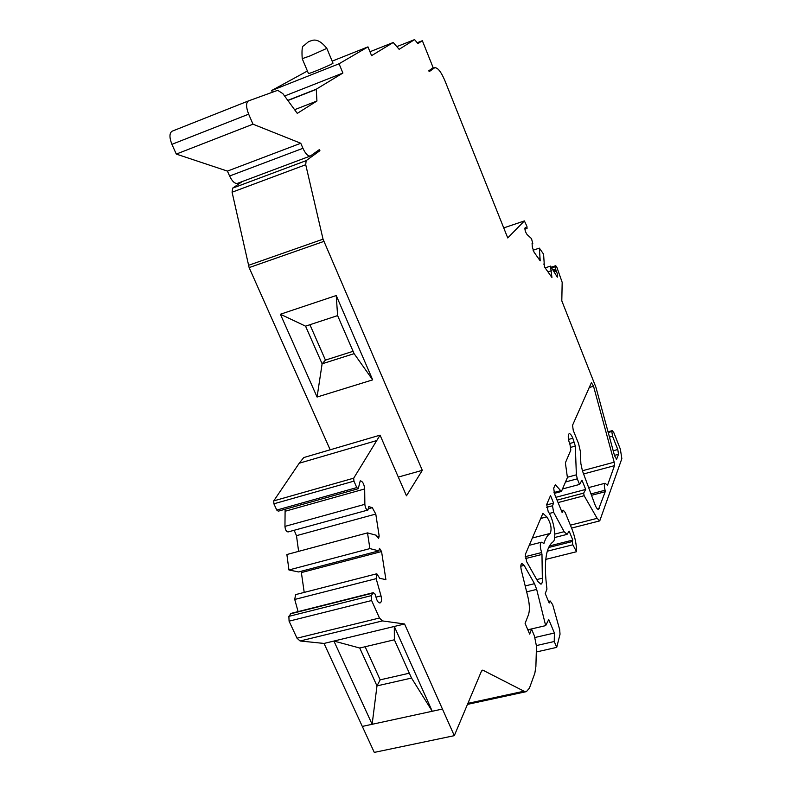 <?xml version="1.0" encoding="UTF-8"?>
<svg xmlns="http://www.w3.org/2000/svg" width="792" height="792" viewBox="0 0 792 792"><rect width="100%" height="100%" fill="white"/><g stroke="black" fill="none" stroke-linecap="round" stroke-linejoin="round"><path stroke-width="1.19" d="M332.977 63.132L332.996 63.162C333.59 63.815 307.761 74.626 308.435 73.438L302.227 58.707M310.167 55.876L326.829 48.371C321.453 41.649 316.533 39.016 312.068 40.461L308.603 41.62L303.742 45.797C302.158 45.788 301.653 50.074 302.217 58.677L310.167 55.876M330.175 449.797L249.133 267.607L232.086 192.209L232.63 188.15L242.332 181.526M332.155 61.142L367.973 46.877L371.577 55.648L393.248 42.501L399.138 49.322L414.602 39.6L417.899 43.57L422.354 40.709L433.145 67.657L428.828 70.775L429.185 71.666L434.689 67.736C437.679 67.469 441.045 71.696 444.797 80.438L507.741 237.946L524.393 220.918L526.937 226.393L527.056 228.442L525.235 227.383C524.561 229.274 525.185 231.67 527.096 234.581L531.501 238.6L532.788 243.639L532.066 243.104L532.303 246.975L534.056 252.163L540.193 260.855L539.372 248.134L543.579 254.163L544.431 266.864L551.935 277.497L550.489 266.132L557.33 277.16C557.994 276.032 557.608 273.983 556.192 271.003L555.043 266.795L555.736 265.726L556.835 267.181L562.172 282.308L561.805 300.861L595.911 387.248L614.572 455.786L616.602 459.251L618.532 454.281L617.79 449.519L612.543 436.243L611.8 431.501L612.285 430.62L613.859 432.709L620.354 449.163L621.849 458.657L599.742 520.879L597.128 518.334L584.14 495.713L583.664 493.119L585.704 489.426L581.971 480.17L579.556 484.427L577.289 478.823L576.378 474.834L575.309 446.074L572.824 438.233C571.487 435.085 570.28 433.561 569.181 433.679L568.557 434.343C567.874 436.758 568.369 440.233 570.042 444.767L570.814 450.094L565.379 462.835L567.409 477.536L561.419 491.486L555.36 484.734L553.707 488.1L554.459 493.743L562.152 512.543L563.31 510.226L565.191 512.493L571.834 528.729C574.982 536.788 576.556 544.441 576.566 551.707L572.834 544.797L572.24 541.55L572.804 540.055L569.151 531.135L567.042 534.382L564.142 531.699L553.648 512.325L552.479 505.781L553.608 503.108L550.509 495.574L546.727 504.425L548.163 511.474C554.014 519.928 557.073 539.966 552.767 542.045C545.619 547.727 543.678 563.409 546.955 589.09L545.242 593.554L549.193 603.009L550.232 601.019L552.687 604.712L559.677 629.66L560.033 634.184L556.707 647.381L554.242 641.51L554.4 633.016L548.747 619.542L545.668 625.63L536.679 589.406L534.501 583.674L524.156 565.389L521.878 563.458C520.691 564.161 520.512 566.419 521.324 570.25L527.868 596.762C529.68 604.563 529.868 610.612 528.413 614.919L525.096 623.353L529.66 634.135L531.561 629.175L534.412 635.917L536.471 646.203L535.887 666.597L534.847 673.19L529.442 688.109L526.403 691.624L523.997 691.208L482.754 670.111L481.219 671.735L454.301 735.669L404.563 623.987L382.417 620.918L379.477 618.017L371.616 600.534L371.28 595.653L373.299 592.663L374.943 593.921L376.071 597.396C377.061 601.128 378.398 602.979 380.071 602.959C381.586 602.088 381.892 599.732 381.011 595.871L376.16 578.655L376.794 573.774L379.724 578.299L385.902 579.645L381.566 551.539L379.467 548.302L378.863 550.866L369.894 548.599L367.508 532.887L376.477 535.313L378.576 538.56L379.17 536.045L375.784 514.048L372.28 507.662L368.765 506.603L367.943 510.028C366.28 509.731 365.251 507.83 364.855 504.326L364.686 488.951C364.102 483.971 362.627 481.269 360.241 480.833L358.241 488.713L356.786 487.575L353.935 481.13L353.697 478.18L380.061 435.154L406.464 495.822L422.314 470.329L323.037 239.164L305.732 164.726L306.118 160.657L319.909 150.688L319.433 149.559L310.405 155.994L237.442 183.358C234.828 183.843 232.214 181.398 229.591 176.012L227.423 171.102L176.289 154.084L171.913 144.332C169.28 137.56 169.32 133.195 172.042 131.225L248.361 100.96M367.973 46.877L339.055 63.776L271.616 90.545L272.349 92.268M271.616 90.545L307.405 71.003M454.301 735.669L374.289 752.4L324.037 643.441L300.099 640.985L297.01 638.194L289.08 621.166L288.872 616.364L291.169 613.354L373.299 592.663M298.109 611.602L294.733 599.455L295.584 594.624L376.794 573.774M304.207 592.406L301.188 571.27M378.863 550.866L298.594 571.953L288.941 569.973L286.882 554.519L367.508 532.887M298.614 551.371L296.485 535.669L294.149 530.274M367.943 510.028L288.11 531.937C286.318 531.689 285.268 529.838 284.952 526.393L285.12 509.246M358.241 488.713L278.299 511.167L276.764 510.078L273.883 503.801L273.725 500.89L299.218 463.231L303.772 457.548L380.061 435.154M339.055 63.776L342.906 73.042L284.595 96.01M310.405 155.994C308.019 156.39 305.524 153.826 302.94 148.302L300.782 143.263L252.995 124.186L248.658 114.177C246.015 107.247 245.916 102.841 248.381 100.95L277.705 90.318L282.883 93.664L297.277 113.375L316.929 101.02L316.255 89.199L342.906 73.042M578.586 443.649L573.26 430.402L572.537 425.294L591.406 382.655L593.535 386.258L614.196 462.191L614.483 465.656L607.523 485.239L605.068 483.249C604.088 483.952 604.098 486.278 605.088 490.218L605.217 491.713L598.534 509.385C597.435 509.464 596.218 507.83 594.911 504.494L582.407 470.755L580.863 463.607L580.358 451.341L578.586 443.649M541.976 554.43L541.659 552.539C539.916 547.005 539.837 543.559 541.421 542.213L543.965 543.391C545.48 538.392 547.569 535.075 550.212 533.442C552.024 528.68 550.895 523.146 546.827 516.859L542.916 513.345L525.373 554.351L526.611 561.617L537.817 581.486L540.956 584.189C542.154 583.694 542.619 581.704 542.332 578.209L541.976 554.43L525.472 558.568M597.128 518.334L570.389 525.185M585.704 489.426L555.915 497.307M579.556 484.427L562.686 488.912M576.566 551.707L545.757 559.39M572.804 540.055L549.311 545.985M553.608 503.108L546.579 504.959M556.707 647.381L536.303 651.994M554.242 641.51L536.471 645.559M554.4 633.016L535.006 637.481M545.668 625.63L527.818 629.779M531.561 629.175L527.918 630.026M359.746 648.024L394.367 639.788L411.523 678.061L376.982 685.892L359.746 648.024L333.917 641.055L394.307 626.462L432.244 711.266L372.141 724.294L333.917 641.055L324.037 643.441M404.563 623.987L394.307 626.462L394.367 639.788M382.417 620.918L300.099 640.985M409.345 673.19L380.17 679.853L365.132 646.747M380.17 679.853L376.982 685.892L372.141 724.294L362.31 726.422M411.523 678.061L432.244 711.266L442.451 709.048M353.093 351.302L325.443 360.103L309.92 324.72M337.61 315.602L354.113 353.658L322.116 363.815L305.554 326.155L337.61 315.602L336.234 295.535L372.685 379.863L317.077 397.04L280.388 314.236L336.234 295.535M325.443 360.103L322.116 363.815L317.077 397.04M354.113 353.658L372.685 379.863M305.554 326.155L280.388 314.236M422.314 470.329L398.307 477.081M376.042 440.768L299.218 463.231M356.786 487.575L276.764 510.078M369.894 548.599L288.941 569.973M319.909 150.688L315.662 152.272M300.782 143.263L227.423 171.102M252.995 124.186L176.289 154.084M316.929 101.02L294.594 109.702M414.602 39.6L396.832 46.629M422.354 40.709L417.216 42.738M539.995 257.865L538.441 258.37M539.372 248.134L533.066 250.203M544.233 263.875L543.54 264.102M551.46 270.745L547.965 271.874M616.879 458.924L616.186 459.113M618.532 454.281L614.463 455.39M617.79 449.519L613.206 450.767M612.543 436.243L609.484 437.095M611.8 431.501L608.226 432.501M612.028 430.917L608.098 432.006M584.14 495.713L558.073 502.564M583.664 493.119L557.073 500.138M577.289 478.823L565.577 481.952M576.378 474.834L567.508 477.22M575.309 446.074L570.794 447.322M574.418 442.203L569.577 443.54M572.824 438.233L568.517 439.441M560.38 490.802L554.024 492.495M556.41 485.427L554.648 485.892M562.914 510.662L561.528 511.028M572.834 544.797L547.242 551.222M572.24 541.55L548.549 547.519M564.142 531.699L554.806 534.085M553.648 512.325L549.321 513.454M552.479 505.781L546.668 507.306M549.717 601.613L548.707 601.851M536.679 589.406L526.65 591.842M534.501 583.674L525.195 585.941M524.156 565.389L520.819 566.221M523.997 691.208L467.894 703.375M484.06 670.329L481.714 670.854M316.255 89.199L287.783 100.376M393.238 42.511L369.973 51.737L393.248 42.501M550.212 533.442L532.372 537.996M546.827 516.859L540.728 518.443M543.965 543.391L543.431 543.53M541.659 552.539L525.165 556.687M542.332 578.209L536.738 579.576M599.227 508.563L597.505 509.008M605.217 491.713L591.505 495.317M605.088 490.218L590.99 493.921M614.483 465.656L583.595 473.953M614.196 462.191L582.407 470.755M593.535 386.258L589.129 387.536M323.789 241.441L249.133 267.607M323.037 239.164L248.401 265.37M353.697 478.18L273.725 500.89M353.935 481.13L273.883 503.801M364.686 488.951L285.278 511.206M364.855 504.326L284.952 526.393M372.28 507.662L368.795 508.622M375.784 514.048L296.485 535.669M379.17 536.045L376.824 536.669M381.566 551.539L301.505 572.547M376.16 578.655L294.733 599.455M381.011 595.871L376.012 597.128M372.775 593.109L290.585 613.81M371.28 595.653L288.872 616.364M371.616 600.534L289.08 621.166M379.477 618.017L297.01 638.194M305.732 164.726L232.086 192.209M306.118 160.657L232.63 188.15M302.94 148.302L229.591 176.012M248.658 114.177L171.913 144.332M316.196 89.417L287.892 100.525M434.353 67.924L430.967 69.231M524.334 220.958L503.732 227.908L524.393 220.918M526.838 228.532L524.898 229.185L526.858 228.532M526.452 228.304L524.868 228.829M526.066 227.849L524.868 228.254M556.192 271.003L553.875 271.755M555.826 270.379L553.539 271.112M555.38 269.379L553.034 270.131M555.301 269.141L552.915 269.904M555.043 266.795L551.836 267.825M555.628 265.825L551.489 267.161M332.996 63.162L326.829 48.371M608.038 431.798L612.285 430.62M571.567 528.086L599.742 520.879M554.311 493.367L561.419 491.486M561.409 510.721L563.31 510.226M554.677 537.521L567.042 534.382M548.529 601.425L550.232 601.019M467.468 704.385L526.403 691.624M529.244 545.302L541.421 542.213M588.654 487.595L605.068 483.249M172.042 131.225L248.381 100.95M431.135 69.112L434.689 67.736M532.105 243.867L532.788 243.639M545.144 267.874L550.489 266.132M551.46 267.112L555.736 265.726"/></g></svg>
